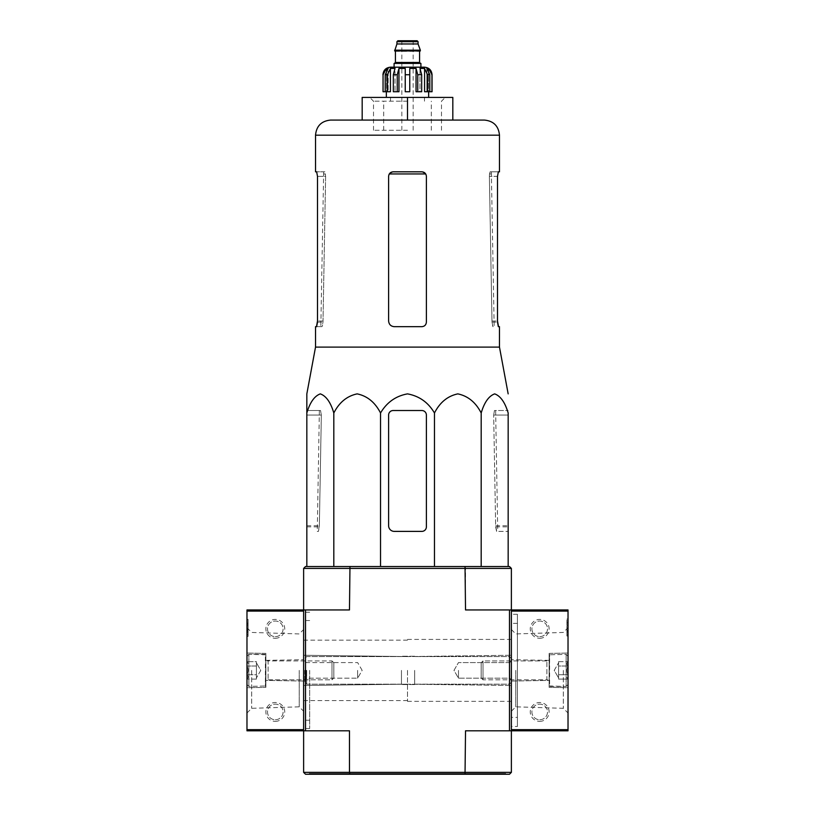 <?xml version="1.0" encoding="UTF-8"?>
<svg xmlns="http://www.w3.org/2000/svg" width="815" height="815" viewBox="0 0 815 815"><rect width="100%" height="100%" fill="white"/><g stroke="black" fill="none" stroke-linecap="round" stroke-linejoin="round"><path stroke-width="0.61" stroke-dasharray="4.08 3.06" d="M499.473 347.098L315.527 347.098M306.837 410.526L320.55 410.526L321.334 415.059L320.55 410.526L306.837 410.526L306.837 412.991C309.975 402.376 314.478 395.998 320.326 393.879C326.194 396.009 330.686 402.386 333.814 412.991C339.244 402.376 347.027 395.998 357.174 393.879C367.331 396.009 375.114 402.386 380.534 412.991C386.758 402.416 395.744 396.039 407.49 393.879C419.205 395.998 428.201 402.376 434.466 412.991C439.906 402.376 447.69 395.998 457.836 393.879C467.983 396.009 475.766 402.386 481.186 412.991C484.324 402.376 488.817 395.998 494.674 393.879C500.532 396.009 505.035 402.386 508.163 412.991L508.163 566.517L481.186 566.517L508.163 566.517M426.388 322.139L426.388 176.346L426.388 322.139C426.102 324.9 424.595 326.418 421.854 326.672C424.595 326.418 426.102 324.91 426.388 322.139L426.388 176.346L425.695 173.941L426.388 176.346C426.102 173.575 424.595 172.067 421.854 171.812L425.695 173.941L421.854 171.812L393.146 171.812L389.305 173.941L388.612 176.346L389.305 173.941L393.146 171.812L421.854 171.812L393.146 171.812C390.405 172.067 388.898 173.585 388.612 176.346L388.612 321.008C388.969 324.462 390.854 326.346 394.277 326.672C390.854 326.357 388.969 324.462 388.612 321.008C388.969 324.462 390.854 326.357 394.277 326.672L421.854 326.672M315.527 171.812L324.9 171.812L323.657 171.812L324.9 171.812L325.613 176.346L324.9 171.812L316.658 171.812L317.493 176.346L325.613 176.346L322.995 322.139L322.027 326.672L320.835 326.672L321.854 326.672C322.445 326.357 322.832 324.462 323.015 321.008L325.613 176.346L317.493 176.346L317.493 321.008L323.015 321.008M498.342 171.812L490.1 171.812L489.509 173.941L490.1 171.812L499.473 171.812M498.342 326.672L499.473 326.672M315.527 326.672L321.854 326.672M316.658 326.672L322.027 326.672M489.509 173.941L489.387 176.346L489.509 173.941L491.496 173.941L489.509 173.941M492.973 326.672L492.005 322.139L489.387 176.346L491.985 321.008C492.158 324.462 492.555 326.346 493.146 326.672M491.985 321.008L497.507 321.008L497.507 176.346L489.387 176.346L497.507 176.346M407.5 120.07L362.176 120.07L407.5 120.07L362.176 120.07L362.176 97.403L407.5 97.403L407.5 120.07L484.365 120.07M407.5 97.403L452.824 97.403L452.824 120.07M407.5 130.268L373.504 130.268L407.5 130.268M407.5 101.182L373.504 101.182L407.5 101.182M481.186 412.991L481.186 566.517L434.466 566.517L481.186 566.517M434.466 412.991L434.466 566.517L333.814 566.517L434.466 566.517M380.534 412.991L380.534 566.517M333.814 412.991L333.814 566.517L306.837 566.517L333.814 566.517M306.837 412.991L306.837 566.517M388.612 415.059A4.533 4.533 0 0 1 393.146 410.526L421.854 410.526A4.533 4.533 0 0 1 426.388 415.059L426.388 526.857A4.533 4.533 0 0 1 421.854 531.39L394.277 531.39A5.664 5.664 0 0 1 388.612 525.726L388.612 415.059L388.612 525.726C388.969 529.18 390.854 531.064 394.277 531.39C390.854 531.064 388.969 529.18 388.612 525.726L388.612 415.059C388.898 412.288 390.405 410.78 393.146 410.526C390.416 410.77 388.898 412.288 388.612 415.059M426.388 526.857L426.388 415.059C426.102 412.288 424.595 410.78 421.854 410.526C424.584 410.77 426.102 412.288 426.388 415.059L426.388 526.857C426.102 529.618 424.595 531.136 421.854 531.39C424.595 531.136 426.102 529.618 426.388 526.857M421.854 531.39L394.277 531.39L421.854 531.39M393.146 410.526L421.854 410.526L393.146 410.526M303.628 670.378L303.628 728.549L303.628 670.378M309.293 773.496L505.707 773.496L309.293 773.496L309.293 774.25L505.707 774.25L309.293 774.25M309.68 670.378L309.68 728.549L309.68 670.378M407.5 670.378L407.5 701.348L407.5 670.378M349.971 774.25L349.472 772.365L303.628 772.365L305.523 774.25L465.029 774.25L465.528 730.811L511.372 730.811L465.528 730.811L511.372 730.811L511.372 609.946L465.528 609.946L511.372 609.946L511.372 611.087L511.372 609.946L465.528 609.946L465.528 568.401L511.372 568.401L511.372 609.946L568.024 609.946L568.024 611.087L511.372 611.087L511.372 730.811L511.372 729.68L568.024 729.68L568.024 611.087M303.628 772.365L303.628 730.811L349.472 730.811L303.628 730.811L349.472 730.811L349.472 772.365L511.372 772.365L509.477 774.25L465.029 774.25M511.372 670.378L511.372 711.25L511.372 670.378M349.472 609.946L303.628 609.946L349.472 609.946L349.971 566.517L465.029 566.517L465.528 568.401L303.628 568.401L303.628 609.946L349.472 609.946M246.976 729.68L303.628 729.68L303.628 609.946L246.976 609.946L246.976 730.811L303.628 730.811L303.628 609.946L303.628 611.087L246.976 611.087M305.523 730.811L305.523 609.946M511.372 772.365L511.372 730.811L568.024 730.811L568.024 729.68M509.477 730.811L509.477 609.946M465.029 566.517L509.477 566.517L511.372 568.401M303.628 568.401L305.523 566.517L349.971 566.517M496.59 531.39L495.663 526.857L493.666 415.059L495.642 525.726L496.763 531.39L508.163 531.39L496.763 531.39M494.45 410.526L493.666 415.059L494.45 410.526L508.163 410.526L494.45 410.526M321.334 415.059L319.337 526.857L318.41 531.39L317.259 531.39L318.237 531.39L319.358 525.726L321.334 415.059L306.837 415.059L321.334 415.059M246.976 670.378L246.976 713.013L246.976 670.378M246.976 687.707L246.976 653.059L246.976 687.707L246.976 653.059L246.976 687.707L265.863 687.381L265.863 653.386L265.863 687.381L265.863 653.386L265.863 687.381L246.976 687.707M248.106 631.482L248.106 636.393L246.976 636.393L246.976 625.716L246.976 636.393L246.976 632.613L246.976 636.393L248.106 636.393L248.106 625.716L248.106 636.393L246.976 636.393L248.106 636.393L248.106 629.211L246.976 629.211L246.976 623.169L246.976 632.613L246.976 619.39L246.976 629.812L248.106 629.812L248.106 631.482L246.976 631.482L246.976 629.812M246.976 625.716L246.976 619.39L246.976 625.716L248.106 625.716L248.106 619.39L248.106 623.169L246.976 623.169L248.106 623.169L248.106 624.3L246.976 624.3L248.106 624.3L248.106 623.169L248.106 632.613L248.106 619.39L246.976 619.39L248.106 619.39L246.976 619.39L248.106 619.39L248.106 625.716L246.976 625.716M275.307 638.277A9.444 9.444 0 0 0 283.477 624.117A9.444 9.444 0 0 0 267.126 624.117A9.444 9.444 0 0 0 275.307 638.277M275.307 721.367A9.444 9.444 0 0 0 283.477 707.206A9.444 9.444 0 0 0 267.126 707.206A9.444 9.444 0 0 0 275.307 721.367M303.628 681.055L303.628 659.712L303.628 681.055L303.628 659.712L303.628 681.055L265.863 680.393L265.863 660.374L265.863 680.393L265.863 660.374L265.863 680.393L303.628 681.055M299.217 670.378L299.217 706.829L299.217 670.378M251.682 670.378L251.682 708.317L251.682 670.378M275.307 719.737A7.804 7.804 0 0 0 282.061 708.021A7.804 7.804 0 0 0 268.543 708.021A7.804 7.804 0 0 0 275.307 719.737A7.804 7.804 0 0 0 282.061 708.021A7.804 7.804 0 0 0 268.543 708.021A7.804 7.804 0 0 0 275.307 719.737M275.307 636.637A7.804 7.804 0 0 0 282.061 624.932A7.804 7.804 0 0 0 268.543 624.932A7.804 7.804 0 0 0 275.307 636.637A7.804 7.804 0 0 0 282.061 624.932A7.804 7.804 0 0 0 268.543 624.932A7.804 7.804 0 0 0 275.307 636.637M248.106 632.613L246.976 632.613L248.106 632.613L246.976 632.613L246.976 630.341L248.106 630.341L246.976 630.341L246.976 631.482M246.976 632.613L246.976 629.211M248.106 629.211L248.106 624.3L246.976 624.3M248.106 624.3L248.106 629.812M246.976 674.739C248.494 676.185 248.494 677.642 246.976 679.109C248.494 677.662 248.494 676.206 246.976 674.739L246.976 679.109L246.976 674.739C248.494 671.845 248.494 668.932 246.976 666.018C248.494 668.921 248.494 671.825 246.976 674.739L246.976 666.018L246.976 674.739C248.494 676.185 248.494 677.642 246.976 679.109C248.494 677.662 248.494 676.206 246.976 674.739L246.976 679.109L246.976 674.739C248.494 671.845 248.494 668.932 246.976 666.018C248.494 664.571 248.494 663.125 246.976 661.658C248.494 663.104 248.494 664.561 246.976 666.018L246.976 661.658L246.976 666.018C248.494 668.921 248.494 671.825 246.976 674.739L246.976 666.018L246.976 674.739L256.419 674.739L256.419 661.658L256.419 676.919L256.419 674.739L246.976 674.739L256.419 674.739L256.419 679.109L256.419 663.838L256.419 666.018L246.976 666.018C248.494 664.571 248.494 663.125 246.976 661.658C248.494 663.104 248.494 664.561 246.976 666.018L246.976 661.658L246.976 666.018L256.419 666.018L256.419 670.378L256.419 661.658L246.976 661.658L256.419 661.658L256.419 676.919L256.419 674.739L246.976 674.739M246.976 656.218L246.976 684.549L246.976 656.218L248.86 654.333L248.86 686.434L248.86 654.333L265.384 654.333L265.384 686.434L265.863 654.802L265.863 685.965L265.863 654.802L265.863 685.965L265.863 654.802L248.86 654.333L248.86 686.434L248.86 654.333L246.976 656.218L246.976 684.549L246.976 656.218M265.863 660.751L265.863 680.016L265.863 660.751L265.863 680.016L265.863 660.751L268.125 660.934L268.125 679.822L268.125 660.934L331.99 660.934L331.99 679.822L331.99 660.934L331.99 679.822L331.99 660.934L333.844 662.789L333.844 677.968L333.844 662.789L333.844 677.968L333.844 662.789L331.99 660.934L268.125 660.934L268.125 679.822L268.125 660.934L265.863 660.751M256.419 679.109L246.976 679.109L256.419 679.109L256.419 676.919L256.419 679.109M260.78 670.378L256.419 677.937L260.78 670.378L256.419 662.829L260.78 670.378M256.419 666.018L246.976 666.018L256.419 666.018M509.477 670.378L509.477 684.172L509.477 670.378M414.672 670.378L414.672 684.549L414.672 670.378M401.459 670.378L401.459 684.549L401.459 670.378M306.654 670.378L306.654 684.172L306.654 670.378M304.769 670.378L304.769 682.277L304.769 670.378M509.732 670.378L509.732 678.192L509.732 670.378M458.488 670.378L458.488 678.192L458.488 670.378M357.642 670.378L357.642 678.192L357.642 670.378M306.399 670.378L306.399 678.192L306.399 670.378M511.372 717.404L511.372 623.353L511.372 717.404L517.413 717.404L517.413 623.353L517.413 717.404M568.024 636.006L568.024 619.013L568.024 636.006L568.024 634.294L568.024 636.006L566.894 636.006L566.894 625.36L566.894 636.006L568.024 636.006L566.894 636.006L566.894 632.236L568.024 632.236L568.024 622.792L568.024 632.236L566.894 632.236L566.894 636.006L568.024 636.006M568.024 634.294L568.024 625.36L568.024 634.294L566.894 634.294L568.024 634.294M568.024 670.378L568.024 713.013L568.024 670.378M568.024 687.707L568.024 653.059L568.024 687.707L568.024 653.059L568.024 687.707L549.137 687.381L549.137 653.386L549.137 687.381L549.137 653.386L549.137 687.381L568.024 687.707M539.693 638.277A9.444 9.444 0 0 0 547.874 624.117A9.444 9.444 0 0 0 531.523 624.117A9.444 9.444 0 0 0 539.693 638.277M539.693 721.367A9.444 9.444 0 0 0 547.874 707.206A9.444 9.444 0 0 0 531.523 707.206A9.444 9.444 0 0 0 539.693 721.367M511.372 726.471L511.372 614.296L511.372 726.471L517.413 726.471L517.413 614.296L517.413 726.471M511.372 681.055L511.372 659.712L511.372 681.055L511.372 659.712L511.372 681.055L549.137 680.393L549.137 660.374L549.137 680.393L549.137 660.374L549.137 680.393L511.372 681.055M563.318 670.378L563.318 708.317L563.318 670.378M515.783 670.378L515.783 706.829L515.783 670.378M539.693 719.737A7.804 7.804 0 0 0 546.457 708.021A7.804 7.804 0 0 0 532.939 708.021A7.804 7.804 0 0 0 539.693 719.737A7.804 7.804 0 0 0 546.457 708.021A7.804 7.804 0 0 0 532.939 708.021A7.804 7.804 0 0 0 539.693 719.737M539.693 636.637A7.804 7.804 0 0 0 546.457 624.932A7.804 7.804 0 0 0 532.939 624.932A7.804 7.804 0 0 0 539.693 636.637A7.804 7.804 0 0 0 546.457 624.932A7.804 7.804 0 0 0 532.939 624.932A7.804 7.804 0 0 0 539.693 636.637M566.894 631.482L566.894 622.792L568.024 622.792L566.894 622.792L566.894 632.236L566.894 619.013L566.894 630.464L568.024 630.341L566.894 630.341L568.024 630.912L566.894 631.482L568.024 631.482M566.894 630.464L568.024 630.443L566.894 630.464M566.894 619.013L568.024 619.013L566.894 619.013M568.024 666.018C566.507 664.571 566.507 663.125 568.024 661.658C566.507 663.104 566.507 664.561 568.024 666.018L568.024 661.658L568.024 666.018C566.507 668.921 566.507 671.825 568.024 674.739C566.507 671.845 566.507 668.932 568.024 666.018L568.024 674.739L568.024 666.018C566.507 664.571 566.507 663.125 568.024 661.658C566.507 663.104 566.507 664.561 568.024 666.018L568.024 661.658L568.024 666.018C566.507 668.921 566.507 671.825 568.024 674.739C566.507 676.185 566.507 677.642 568.024 679.109C566.507 677.662 566.507 676.206 568.024 674.739L568.024 679.109L568.024 674.739C566.507 671.845 566.507 668.932 568.024 666.018L568.024 674.739L568.024 666.018L558.581 666.018L558.581 679.109L558.581 663.838L558.581 666.018L568.024 666.018L558.581 666.018L558.581 661.658L558.581 676.919L558.581 674.739L568.024 674.739C566.507 676.185 566.507 677.642 568.024 679.109C566.507 677.662 566.507 676.206 568.024 674.739L568.024 679.109L568.024 674.739L558.581 674.739L558.581 679.109L568.024 679.109L558.581 679.109L558.581 663.838L558.581 666.018L568.024 666.018M568.024 684.549L568.024 656.218L568.024 684.549L566.14 686.434L566.14 654.333L566.14 686.434L549.616 686.434L549.616 654.333L549.137 685.965L549.137 654.802L549.137 685.965L549.137 654.802L549.137 685.965L566.14 686.434L566.14 654.333L566.14 686.434L568.024 684.549L568.024 656.218L568.024 684.549M549.137 680.016L549.137 660.751L549.137 680.016L549.137 660.751L549.137 680.016L546.875 679.822L546.875 660.934L546.875 679.822L483.01 679.822L483.01 660.934L483.01 679.822L483.01 660.934L483.01 679.822L481.156 677.968L481.156 662.789L481.156 677.968L481.156 662.789L481.156 677.968L483.01 679.822L546.875 679.822L546.875 660.934L546.875 679.822L549.137 680.016M558.581 661.658L568.024 661.658L558.581 661.658L558.581 663.838L558.581 661.658M554.22 670.378L558.581 662.829L554.22 670.378L558.581 677.937L554.22 670.378M558.581 674.739L568.024 674.739L558.581 674.739M424.493 67.187L394.093 67.187M397.873 40.75L417.127 40.75M407.5 40.75L401.836 40.75L407.5 40.75M396.925 43.969L418.075 43.969M394.654 50.194L420.346 50.194M394.654 50.948L420.346 50.948M407.5 50.948L395.041 50.948L407.5 50.948M407.5 63.417L394.47 63.417L407.5 63.417M394.093 63.417L420.907 63.417M427.539 91.738L427.539 74.746L424.574 68.429L424.574 91.738L429.8 91.738L426.846 91.738L426.846 68.429L426.846 91.738L424.574 91.738L429.8 91.738L429.8 74.746L426.846 68.429L428.527 68.429L428.527 91.738L432.052 91.738M417.759 91.738L417.759 74.746L416.047 68.429L416.047 91.738L421.681 91.738L419.98 91.738L419.98 68.429L419.98 91.738L416.047 91.738L421.681 91.738L421.681 74.746L419.98 68.429L424.574 68.429M386.473 70.284L386.473 91.738L385.2 91.738L385.2 74.746L388.154 68.429L388.154 91.738L385.2 91.738L387.461 91.738L387.461 74.746L390.426 68.429L395.02 68.429L395.02 91.738L398.953 91.738L393.319 91.738L393.319 74.746L395.02 68.429L395.02 91.738L393.319 91.738L398.953 91.738L398.953 68.429L405.238 68.429L405.238 91.738L405.238 68.429L405.238 91.738L409.762 91.738L409.762 68.429L416.047 68.429M382.948 91.738L383.05 74.746L386.473 68.429L388.154 68.429L388.154 91.738L390.426 91.738L385.2 91.738M397.241 91.738L397.241 74.746L393.319 74.746M428.527 70.284L428.527 91.738L429.8 91.738M409.762 68.429L409.762 91.738L405.238 91.738L409.762 91.738L409.762 68.429M390.426 68.429L390.426 91.738L387.461 91.738M386.473 68.429L386.473 91.738L383.05 91.738M492.005 322.139L497.507 322.139M317.493 322.139L322.995 322.139M499.473 135.178L315.527 135.178M325.491 173.941L323.504 173.941L325.491 173.941M425.695 173.941L389.305 173.941M493.666 415.059L508.163 415.059L493.666 415.059M495.663 526.857L508.163 526.857M495.642 525.726L508.163 525.726M306.837 525.726L319.358 525.726M306.837 526.857L319.337 526.857M248.106 634.651L246.976 634.651L248.106 634.651M248.106 623.169L246.976 623.169L248.106 623.169M566.894 630.382L568.024 630.382M566.894 625.36L568.024 625.36L566.894 625.36M566.894 632.236L568.024 632.236L566.894 632.236M566.894 622.792L568.024 622.792L566.894 622.792M396.925 41.697L418.075 41.697M395.418 51.325L419.582 51.325M395.418 62.47L419.582 62.47M429.8 74.746L427.539 74.746M421.681 74.746L417.759 74.746M409.762 74.746L405.238 74.746M387.461 74.746L385.2 74.746M323.657 171.812L320.835 326.672M491.343 171.812L494.165 326.672M441.496 130.268L441.496 101.182L445.275 97.403M373.504 130.268L373.504 101.182L369.725 97.403M309.68 620.521L303.628 620.521M309.68 720.236L303.628 720.236M407.5 640.162L303.628 640.162M407.5 700.594L303.628 700.594M505.707 774.25L505.707 773.496M309.68 612.218L303.628 612.218M309.68 728.549L303.628 728.549M407.5 656.595L303.628 655.27L407.5 656.595L511.372 655.27L407.5 656.595M407.5 684.172L303.628 685.486L407.5 684.172L511.372 685.486L407.5 684.172M511.372 639.408L407.5 639.408M511.372 701.348L407.5 701.348M495.632 410.526L497.741 531.39M319.368 410.526L317.259 531.39M246.976 713.013L251.682 708.317L299.217 706.829L303.628 711.25M246.976 627.744L251.682 632.45L299.217 633.938L303.628 629.516M265.863 660.374L303.628 659.712L265.863 660.374M265.863 653.386L246.976 653.059L265.863 653.386M246.976 684.549L248.86 686.434L265.863 685.965L248.86 686.434L246.976 684.549M268.125 679.822L331.99 679.822L333.844 677.968L331.99 679.822L268.125 679.822M511.372 658.479L509.477 656.595L414.672 656.595L509.477 656.595L511.372 658.479M511.372 682.277L509.477 684.172L414.672 684.172L509.477 684.172L511.372 682.277M414.672 656.218L401.459 656.218L414.672 656.218M414.672 684.549L401.459 684.549L414.672 684.549M401.459 656.595L306.654 656.595L304.769 658.479L306.654 656.595L401.459 656.595M401.459 684.172L306.654 684.172L304.769 682.277L306.654 684.172L401.459 684.172M509.732 678.192L511.372 679.822L509.732 678.192L458.488 678.192L453.986 670.378L458.488 662.575L509.732 662.575L511.372 660.934L509.732 662.575L458.488 662.575L453.986 670.378L458.488 678.192L509.732 678.192M362.155 670.378L357.642 662.575L306.399 662.575L304.769 660.934L306.399 662.575L357.642 662.575L362.155 670.378L357.642 678.192L306.399 678.192L304.769 679.822L306.399 678.192L357.642 678.192L362.155 670.378M511.372 711.25L515.783 706.829L563.318 708.317L568.024 713.013M511.372 629.516L515.783 633.938L563.318 632.45L568.024 627.744M549.137 653.386L568.024 653.059L549.137 653.386M549.137 660.374L511.372 659.712L549.137 660.374M517.413 623.353L511.372 623.353M517.413 614.296L511.372 614.296M568.024 656.218L566.14 654.333L549.137 654.802L566.14 654.333L568.024 656.218M546.875 660.934L483.01 660.934L481.156 662.789L483.01 660.934L546.875 660.934M390.507 97.403L390.507 101.182M424.493 97.403L424.493 101.182M413.164 130.268L413.164 40.75M401.836 130.268L401.836 40.75M431.298 130.268L431.298 101.182M383.702 130.268L383.702 101.182"/><path stroke-width="1.22" d="M508.163 566.517L508.163 412.991C505.025 402.376 500.522 395.998 494.674 393.879C488.806 396.009 484.314 402.386 481.186 412.991C475.756 402.376 467.973 395.998 457.826 393.879C447.669 396.009 439.886 402.386 434.466 412.991C428.242 402.416 419.256 396.039 407.51 393.879C395.795 395.998 386.799 402.376 380.534 412.991C375.094 402.376 367.31 395.998 357.164 393.879C347.017 396.009 339.234 402.386 333.814 412.991C330.676 402.376 326.183 395.998 320.326 393.879C314.468 396.009 309.965 402.386 306.837 412.991L306.837 393.879L306.837 412.991L306.837 393.879L315.527 347.098L499.473 347.098L508.163 393.879M426.388 322.139L426.388 176.346C426.102 173.585 424.595 172.067 421.854 171.812L393.146 171.812C390.405 172.067 388.898 173.575 388.612 176.346L388.612 321.008C388.969 324.462 390.854 326.346 394.277 326.672L421.854 326.672C424.595 326.418 426.102 324.91 426.388 322.139C426.102 324.91 424.595 326.418 421.854 326.672M315.527 347.098L315.527 326.672L316.658 326.672L317.493 322.139L317.493 176.346L316.658 171.812L315.527 171.812L315.527 135.178L499.473 135.178C498.576 125.999 493.544 120.966 484.365 120.07L330.635 120.07L362.176 120.07L362.176 97.403L407.5 97.403L407.5 120.07M499.473 135.178L499.473 171.812L498.342 171.812L497.507 176.346L498.342 171.812M497.507 176.346L497.507 322.139L498.342 326.672L499.473 326.672L499.473 347.098M498.515 326.672L497.507 321.008M317.493 321.008L316.485 326.672M407.5 97.403L452.824 97.403L452.824 120.07M306.837 410.526L306.837 566.517M333.814 412.991L333.814 566.517M380.534 412.991L380.534 566.517M434.466 412.991L434.466 566.517M481.186 412.991L481.186 566.517M388.612 415.059L388.612 525.726A5.664 5.664 0 0 0 394.277 531.39L421.854 531.39A4.533 4.533 0 0 0 426.388 526.857L426.388 415.059A4.533 4.533 0 0 0 421.854 410.526L393.146 410.526A4.533 4.533 0 0 0 388.612 415.059M303.628 772.365L303.628 730.811L349.472 730.811L349.472 772.365L303.628 772.365L305.523 774.25L349.971 774.25L349.472 772.365L511.372 772.365L509.477 774.25L465.029 774.25L465.528 730.811L509.477 730.811L509.477 609.946L465.528 609.946L465.029 566.517L509.477 566.517L511.372 568.401L303.628 568.401L303.628 609.946L246.976 609.946L246.976 730.811L303.628 730.811L303.628 609.946L349.472 609.946L349.971 566.517L305.523 566.517L303.628 568.401M349.971 774.25L465.029 774.25M511.372 568.401L511.372 609.946L509.477 609.946M511.372 772.365L511.372 730.811L509.477 730.811M511.372 730.811L511.372 609.946L568.024 609.946L568.024 730.811L511.372 730.811M305.523 730.811L305.523 609.946M349.971 566.517L465.029 566.517M246.976 611.087L303.628 611.087L303.628 729.68L246.976 729.68M568.024 611.087L511.372 611.087L511.372 729.68L568.024 729.68M420.907 67.187L420.907 63.417L394.093 63.417L394.093 67.187L390.507 67.187L424.493 67.187C429.087 67.635 431.604 70.151 432.052 74.746L428.527 68.429L426.846 68.429L429.8 74.746L429.8 91.738L427.539 91.738L427.539 74.746L429.8 74.746M396.925 41.697L418.075 41.697L417.127 40.75L397.873 40.75L396.925 41.697L396.925 43.969L394.654 50.948L420.346 50.948L420.346 50.194L394.654 50.194M418.075 41.697L418.075 43.969L396.925 43.969M387.461 91.738L387.461 74.746L390.426 68.429L390.426 91.738L383.05 91.738L383.05 74.746L386.473 68.429L386.473 70.284M385.2 91.738L385.2 74.746L388.154 68.429L386.473 68.429M405.238 74.746L409.762 74.746L409.762 91.738L405.238 91.738L405.238 68.429L398.953 68.429L397.241 74.746L398.953 68.429L398.953 91.738L393.319 91.738L393.319 74.746L395.02 68.429L390.426 68.429M409.762 74.746L409.762 68.429L416.047 68.429L417.759 74.746L421.681 74.746L419.98 68.429L424.574 68.429L427.539 74.746M428.527 70.284L428.527 68.429L431.95 74.746L431.95 91.738L431.95 74.746M421.681 74.746L421.681 91.738L417.759 91.738L417.759 74.746M432.052 74.746L432.052 91.738L429.8 91.738M383.05 91.738L383.05 74.746M397.241 91.738L397.241 74.746L393.319 74.746M416.047 68.429L416.047 91.738L417.759 91.738M424.574 68.429L424.574 91.738L427.539 91.738M389.315 173.941L425.685 173.941M419.959 50.948L395.041 50.948M419.582 51.325L419.582 62.47L395.418 62.47L394.47 63.417M385.2 74.746L387.461 74.746M315.527 135.178C316.424 125.999 321.456 120.966 330.635 120.07M418.075 43.969L420.346 50.194M395.418 51.325L395.418 62.47M419.582 62.47L420.53 63.417M382.948 74.746C383.396 70.151 385.913 67.635 390.507 67.187M386.351 91.738L386.351 97.403M428.649 91.738L428.649 97.403"/></g></svg>
